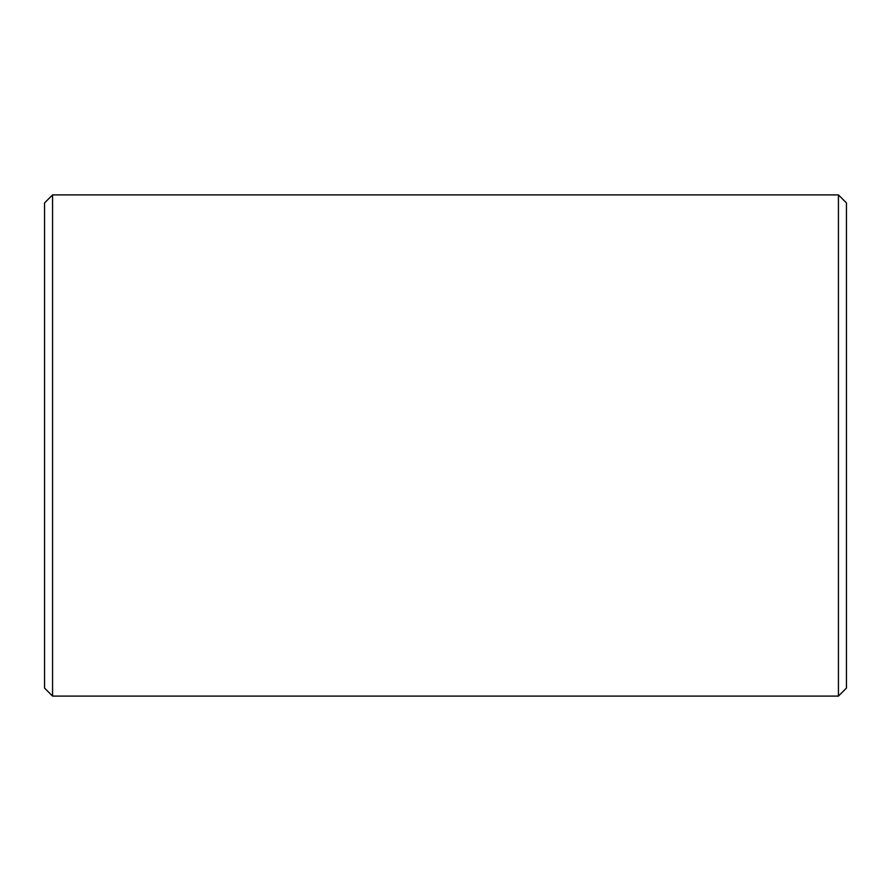 <?xml version="1.0" encoding="UTF-8"?>
<svg xmlns="http://www.w3.org/2000/svg" width="891" height="891" viewBox="0 0 891 891"><rect width="100%" height="100%" fill="white"/><g stroke="black" fill="none" stroke-linecap="round" stroke-linejoin="round"><path stroke-width="1.34" d="M838.431 696.094L846.45 688.075L846.45 202.925L838.431 194.906L52.569 194.906L52.569 696.094L838.431 696.094L838.431 194.906M52.569 696.094L44.55 688.075L44.55 202.925L52.569 194.906"/></g></svg>
